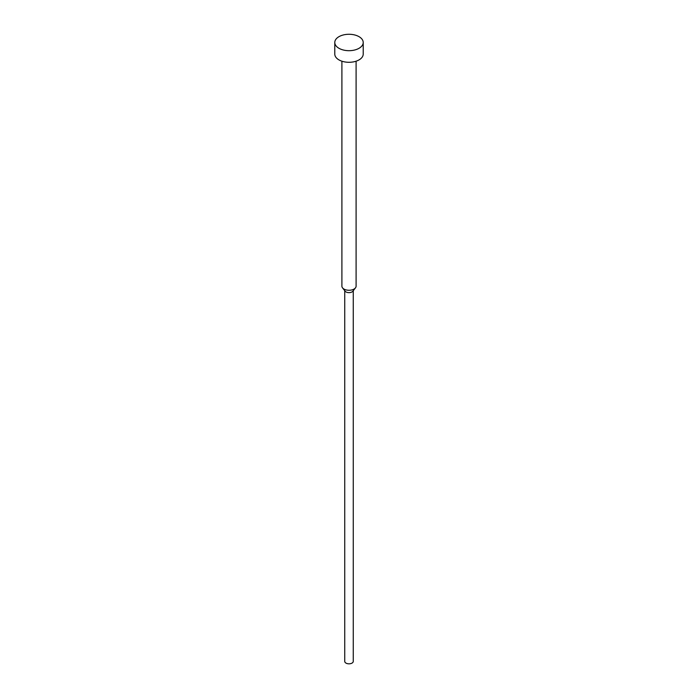 <?xml version="1.0" encoding="UTF-8"?>
<svg xmlns="http://www.w3.org/2000/svg" width="698" height="698" viewBox="0 0 698 698"><rect width="100%" height="100%" fill="white"/><g stroke="black" fill="none" stroke-linecap="round" stroke-linejoin="round"><path stroke-width="1.05" d="M334.787 42.482L334.787 54.086A14.213 8.202 0 0 0 338.949 59.888A14.213 8.202 0 0 0 354.436 61.668A14.213 8.202 0 0 0 363.213 54.086L363.213 42.482A14.213 8.202 0 0 0 359.051 36.68A14.213 8.202 0 0 0 343.564 34.9A14.213 8.202 0 0 0 334.787 42.482A14.213 8.202 0 0 0 338.949 48.284A14.213 8.202 0 0 0 354.436 50.064A14.213 8.202 0 0 0 363.213 42.482M341.898 61.188L341.898 286.163A7.102 4.101 0 0 0 342.517 287.838A7.102 4.101 0 0 0 343.974 289.068A7.102 4.101 0 0 0 355.483 287.838A7.102 4.101 0 0 0 356.102 286.163L356.102 61.188M342.517 287.838L345.109 291.188A4.267 2.46 0 0 0 345.981 291.921A4.267 2.46 0 0 0 352.891 291.188L355.483 287.838M344.733 290.708L344.733 661.364A4.267 2.46 0 0 0 345.981 663.1A4.267 2.46 0 0 0 350.632 663.632A4.267 2.46 0 0 0 353.267 661.364L353.267 290.708"/></g></svg>
